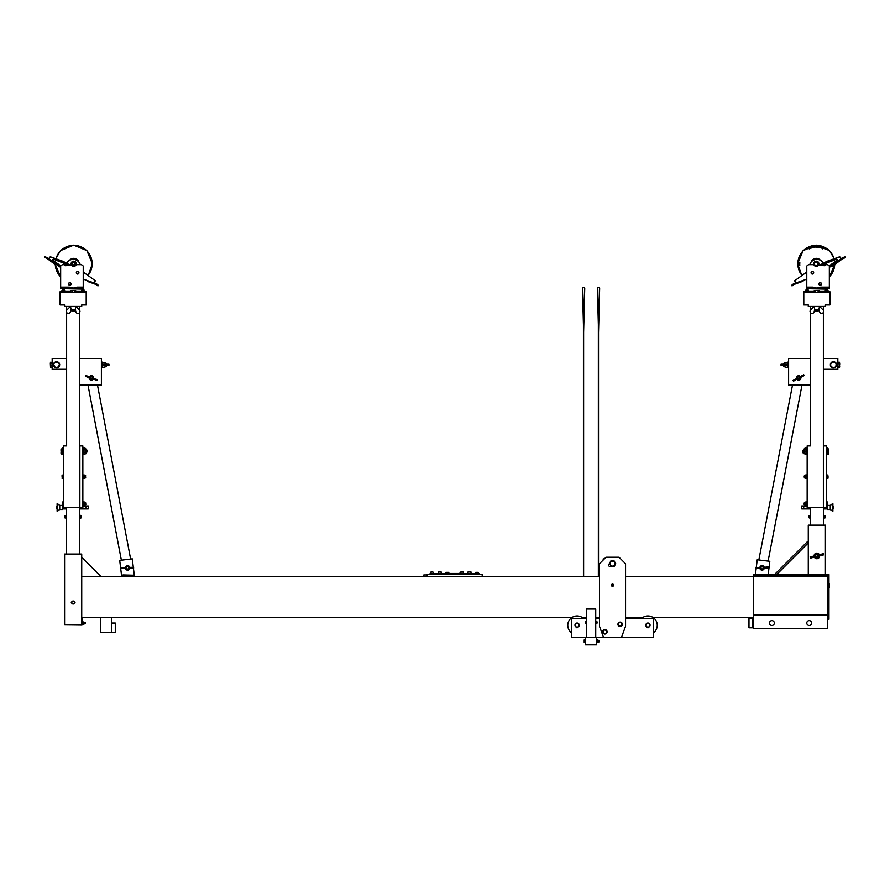 <?xml version="1.0" encoding="UTF-8"?>
<svg xmlns="http://www.w3.org/2000/svg" width="890" height="890" viewBox="0 0 890 890"><rect width="100%" height="100%" fill="white"/><g stroke="black" fill="none" stroke-linecap="round" stroke-linejoin="round"><path stroke-width="1.33" d="M810.323 358.481L788.607 358.481L788.607 385.147L810.323 385.147M810.223 385.147L810.223 445.923M810.223 507.445L810.223 525.156M823.461 369.294L823.461 445.923M823.461 507.445L823.461 525.156M792.489 385.147L758.836 559.955M801.979 385.147L768.115 561.101M79.677 385.147L101.393 385.147L101.393 358.481L79.677 358.481M130.63 559.053L97.499 385.147M79.777 385.147L79.777 445.923M79.777 507.445L79.777 554.058M66.539 369.294L66.539 445.923M66.539 507.445L66.539 554.058M788.039 367.526L784.869 366.969L784.869 365.423M784.869 364.221L784.869 362.675L788.039 362.119M788.039 365.423L781.053 365.423L781.053 364.221L788.039 364.221M788.607 362.03L788.039 362.03L788.039 367.615L788.607 367.615M784.869 363.331L783.756 363.331L783.756 364.221M783.756 365.423L783.756 366.313L784.869 366.313M823.372 369.294L837.824 369.294L837.824 358.481L823.372 358.481M839.682 363.009L839.682 365.045L839.682 363.009M839.682 366.647L839.559 367.281M839.481 366.324L837.968 366.324L837.968 367.392L839.682 366.858M837.968 366.324L837.968 363.754L839.481 363.754M837.968 363.754L837.968 362.252L839.481 362.252M105.131 365.423L105.131 366.969L101.961 367.526M101.961 362.119L105.131 362.675L105.131 364.221M101.961 365.423L108.947 365.423L108.947 364.221L101.961 364.221M101.393 367.615L101.961 367.615L101.961 362.03L101.393 362.03M105.131 366.313L106.244 366.313L106.244 365.423M106.244 364.221L106.244 363.331L105.131 363.331M66.628 369.294L52.176 369.294L52.176 358.481L66.628 358.481M50.519 362.252L50.519 367.392L52.032 367.392L52.032 362.252L50.441 362.364M50.519 367.392L50.318 363.009M52.032 363.32L50.519 363.32M52.032 365.89L50.519 365.89M71.734 602.063A1.491 1.491 0 0 1 74.571 602.063L74.96 602.063A1.869 1.869 0 0 1 74.96 602.997L74.571 602.997A1.491 1.491 0 0 1 71.734 602.997L71.345 602.997A1.869 1.869 0 0 1 71.345 602.063L71.734 602.063M74.638 602.53A1.48 1.48 0 0 0 73.158 601.05A1.48 1.48 0 0 0 71.667 602.53A1.48 1.48 0 0 0 73.158 604.01A1.48 1.48 0 0 0 74.638 602.53M74.449 602.53A1.29 1.29 0 0 1 72.502 603.654A1.29 1.29 0 0 1 72.502 601.406A1.29 1.29 0 0 1 74.449 602.53M753.641 617.449L652.993 617.449M583.751 618.75A9.323 9.323 0 0 0 570.078 619.129A9.323 9.323 0 0 0 571.491 632.734A9.323 9.323 0 0 1 572.036 617.449L81.724 617.449M827.477 619.306L828.968 619.306L828.968 574.562L753.641 574.562L753.641 576.431L625.559 576.431M599.46 576.431L132.999 576.431L132.999 575.307L122.987 575.307L122.987 576.431L132.999 576.431M642.88 617.449L625.559 617.449M599.46 617.449L595.733 617.449M586.41 617.449L582.149 617.449M829.335 587.511L829.335 586.421L829.335 587.511M829.18 585.475L829.335 586.421L828.968 585.475M828.968 583.862L829.335 584.674L829.335 583.996M752.718 627.795L752.718 618.472L748.98 618.472L748.98 627.795L752.718 627.795M769.728 628.44A1.124 1.124 0 0 0 771.052 628.44M810.79 628.44A1.124 1.124 0 0 0 811.48 628.44M808.276 574.562L808.276 525.156L825.419 525.156L825.419 574.562M809.577 620.642A2.425 2.425 0 0 0 806.941 623.912A2.425 2.425 0 0 0 811.09 624.558A2.425 2.425 0 0 0 809.577 620.642M769.839 624.279A2.425 2.425 0 0 0 774.033 624.213A2.425 2.425 0 0 0 771.875 620.619A2.425 2.425 0 0 0 769.839 624.279M827.477 574.562L827.477 628.44L753.641 628.44L753.641 615.39L827.477 615.39M827.477 576.431L753.641 576.431L753.641 615.39M827.477 575.496L753.641 575.496M753.641 614.745L827.477 614.745M753.641 619.028L752.718 619.028M752.718 627.227L753.641 627.227M756.244 567.842L757.234 559.766L769.817 561.301L768.181 574.562M755.41 574.562L756.122 568.766M796.283 378.74L797.006 378.873A1.813 1.813 0 0 0 799.465 379.618A1.813 1.813 0 0 0 800.21 377.16A1.813 1.813 0 0 0 797.752 376.414A1.813 1.813 0 0 0 797.006 378.873L793.48 381.265L793.046 380.464L796.283 378.74L796.717 379.541M799.965 376.782L803.737 374.768L804.171 375.569L800.399 377.582L799.965 376.782M800.677 377.438A2.147 2.147 0 0 1 796.973 379.407M796.55 378.595A2.147 2.147 0 0 1 800.244 376.626M759.648 567.586L760.249 567.998A1.813 1.813 0 0 0 762.196 569.678A1.813 1.813 0 0 0 763.876 567.731A1.813 1.813 0 0 0 761.929 566.051A1.813 1.813 0 0 0 760.249 567.998L756.055 568.766L755.988 567.853L759.648 567.586L759.715 568.499M763.798 567.275L768.07 566.963L768.137 567.876L763.865 568.187L763.798 567.275M764.187 568.165A2.147 2.147 0 0 1 760.004 568.476M759.938 567.564A2.147 2.147 0 0 1 764.11 567.253M798.007 377.071A1.124 1.124 0 0 1 799.732 377.972A1.124 1.124 0 0 1 798.096 379.007A1.124 1.124 0 0 1 798.007 377.071M760.95 567.72A1.124 1.124 0 0 1 762.741 566.975A1.124 1.124 0 0 1 762.485 568.899A1.124 1.124 0 0 1 760.95 567.72M764.21 567.253A2.236 2.236 0 0 0 759.837 567.575M759.904 568.488A2.236 2.236 0 0 0 764.276 568.165M796.895 379.452A2.236 2.236 0 0 0 800.755 377.393M800.332 376.581A2.236 2.236 0 0 0 796.461 378.639M801.745 505.965L801.745 508.924L801.745 505.965L803.703 505.965L803.703 508.935L810.223 508.935M829.892 304.936L825.419 304.936L825.419 306.427L808.276 306.427L808.276 304.936L803.792 304.936L803.792 292.454L829.892 292.454L829.892 304.936M818.333 309.598L818.333 310.866L815.351 310.866L815.351 309.598M815.351 310.866L818.333 310.866M816.831 290.585L818.778 290.585L816.831 290.585M814.906 290.585L814.272 290.774M818.789 290.585L819.423 290.774M818.121 290.785L818.121 292.298L819.434 292.298L819.434 290.785M818.121 292.298L815.54 292.298L815.54 290.785M815.54 292.298L814.261 292.298L814.261 290.785M806.596 454.312L807.152 448.716M826.543 448.716L827.099 454.312M826.543 478.62L827.266 476.684L826.543 474.748M826.543 475.171L826.543 478.208M828.768 454.089L827.255 454.089L828.768 453.8L828.768 449.328L828.824 453.989M827.733 448.938L828.768 448.938M803.091 451.575L803.614 450.029L802.869 450.251L803.091 451.575M827.255 453.8L827.255 451.608L828.768 451.608M827.255 451.608L827.255 449.328L828.768 449.328M827.255 449.328L828.768 449.228M804.916 505.175L805.572 505.175L805.572 502.26L804.916 502.26L804.916 505.175L805.673 505.353M805.784 505.487L806.574 505.476L806.562 501.949L805.784 501.949L805.784 505.487L806.562 505.487M805.784 501.949L806.562 502.416L805.784 501.938M806.562 504.185L805.784 504.185M805.572 478.141L805.572 475.227L804.916 475.227L804.916 478.141L805.673 478.319M806.562 474.926L806.562 478.442L805.784 478.442L805.784 474.926L806.562 475.371L805.784 474.926M806.562 477.129L805.784 477.129M806.562 449.016L806.562 447.848L805.784 447.848L805.784 449.016M806.562 447.848L806.562 448.482L806.562 447.848M805.572 449.228L804.916 448.193L804.916 453.7M806.685 448.716L805.784 447.982L805.784 449.851M805.784 447.982L806.562 447.982M826.654 448.716L826.654 447.837L827.733 448.371M804.337 449.417L804.337 448.716L804.171 449.417M826.654 448.449L827.589 448.449M826.654 447.859L827.589 447.859M804.616 477.618L804.337 475.861M804.171 476.017L804.337 477.618M828.011 476.25L828.011 477.785L828.011 476.25M828.011 478.219L826.932 478.442L826.932 477.819M827.133 477.129L827.878 477.129M826.932 475.549L827.878 475.371M826.932 475.371L827.878 474.926M827.477 505.453L826.654 505.453L826.654 501.982L827.589 501.982L827.733 502.972L827.733 502.138L827.589 505.331L827.733 502.972M827.711 505.331L826.654 505.331M804.171 503.05L804.171 504.474L804.916 504.652L804.337 502.895M826.654 502.16L827.589 502.16M826.654 503.773L827.589 503.773M826.654 502.105L827.589 502.105M807.152 478.553L806.774 474.826M807.152 505.587L807.152 501.849M806.774 447.792L806.774 448.716M833.441 506.51L833.441 508.379M830.27 509.503L827.477 509.503L827.477 505.398L830.27 505.398L830.27 509.503L832.506 511.172L832.884 503.718L832.884 511.172L832.884 503.718M803.703 507.511L803.703 506.599M823.372 312.401L823.372 507.445L826.543 507.445L826.543 445.923L823.372 445.923M810.323 445.923L810.323 312.401M810.134 445.923L807.152 445.923L807.152 507.445L810.134 507.445M823.562 507.445L823.562 445.923M823.372 306.427L823.372 310.343M810.323 306.427L810.323 310.343M823.372 507.445L810.323 507.445M818.989 309.598L814.706 309.598M819.545 306.427L823.05 309.92A2.047 2.047 0 0 1 822.627 313.147A2.047 2.047 0 0 1 819.623 311.912L818.945 309.42L819.479 306.427M814.205 306.427L814.751 309.42L814.072 311.912A2.047 2.047 0 0 1 811.057 313.147A2.047 2.047 0 0 1 810.645 309.92L814.139 306.427M804.638 453.611L804.638 449.417L803.614 449.417L803.614 453.611L804.716 453.755M804.916 449.228L806.307 449.328L804.916 449.228M806.307 453.7L806.307 449.228M806.307 451.619L804.916 451.619M806.307 453.8L804.916 453.8M804.916 453.244L804.916 454.045L804.916 453.244M806.307 454.045L806.307 453.244L806.307 454.045L804.916 454.045M806.774 272.051L794.648 280.751L795.471 282.297A0.934 0.934 0 0 0 796.617 282.742M841.361 258.734L841.929 258.078A0.834 0.834 0 0 1 842.463 257.922M843.13 257.433L843.442 258.122L842.997 257.522L845.289 256.798L845.5 257.51L842.029 259.157L841.595 258.556L842.997 257.522M794.648 280.751L795.471 282.297M793.424 283.877L793.724 284.566L793.313 283.91L793.713 284.566L792.056 285.924L791.577 285.356L793.19 284.021M794.091 283.632A0.834 0.834 -129.6 0 1 794.525 283.287L795.382 283.176M825.853 288.694L826.932 288.249M826.932 288.538L829.335 288.249L828.546 288.249L829.335 288.249L829.335 287.125L820.691 287.125L816.842 288.115L813.004 287.125L806.774 287.125L806.774 288.249L808.443 288.249M799.776 264.108L798.285 263.985L798.909 264.575L798.341 265.231L799.832 265.164L799.198 264.564L799.743 263.941M832.717 266.633L833.763 266.978L832.962 266.388M832.706 265.098L833.986 265.554L832.706 265.098M832.762 264.742L834.019 265.075L832.94 264.686L834.041 264.486L833.196 264.096M832.784 264.108L833.885 264.397L832.762 264.608M822.427 248.855L823.751 247.876L822.783 247.453L822.427 248.855L823.395 247.72M821.403 248.099L822.138 247.587L822.271 248.41L822.482 247.331L821.759 247.086L821.403 248.099L822.138 247.587L822.271 248.41M822.482 247.331L821.759 247.086M820.981 247.231L820.836 247.932A2.481 0.823 86 0 0 820.858 247.921L821.092 247.298M819.345 247.576L819.99 246.964L820.235 247.754L820.291 246.663L819 246.419L818.789 247.465L819.434 246.853L819.679 247.643M814.328 246.319L813.716 247.197L814.328 246.319L813.716 247.197L814.695 247.264L814.328 246.319L813.716 247.197L814.695 247.264M811.925 247.887L811.591 246.841L811.102 247.298L811.925 247.887M811.102 247.298L811.602 247.987L811.102 247.298L811.602 247.987L811.102 247.298L811.602 247.987L811.102 247.298L811.602 247.987L811.102 247.298L811.602 247.987L811.102 247.298L811.602 247.987L811.102 247.298L811.602 247.987L811.102 247.298L811.602 247.987L811.102 247.298L811.725 246.83L811.102 247.298M810.812 248.199L810.479 247.209L811.146 248.076M817.665 247.342L817.688 246.263L816.92 247.019L817.443 247.353M817.688 246.263L816.92 247.019L817.12 246.385M818.7 246.385A1.847 0.601 48.8 0 1 818.778 246.385L818.055 247.387L818.778 246.385A1.847 0.601 48.8 0 0 818.756 246.385M809.444 247.264L808.587 247.52L809.188 248.889L809.956 248.432L809.043 247.32M810.312 248.41L809.778 247.019L810.634 248.288M812.793 247.665L812.904 246.541L812.403 247.142L811.858 246.352L812.192 247.798L813.149 247.565M813.249 247.554L813.338 246.041L813.605 247.509M816.742 246.519L815.852 246.73L816.709 245.907L815.896 245.785L815.674 247.131L816.753 247.231L816.742 246.519L815.852 246.73L816.553 246.274M816.709 245.907L815.896 245.785L815.674 247.131L815.896 245.785L815.462 246.575M816.486 245.807L815.896 245.785M799.821 262.617L798.341 262.361L798.886 262.984L798.285 263.607L799.776 263.674L799.198 263.017L799.798 262.439M805.817 291.141L805.817 290.485M805.906 291.141L806.941 291.141L805.906 290.485M805.684 291.141L805.684 290.485M822.872 263.496L822.594 262.06A7.454 7.454 0 0 0 809.778 264.553L809.8 264.664M840.305 259.502A0.934 0.934 0 0 0 840.583 258.311L839.76 256.765L826.932 261.337L819.412 265.331M829.335 267.445L841.595 258.556M793.468 283.854L806.774 279.115M829.124 265.876L836.5 260.792A0.757 0.757 0 0 0 835.799 259.468L823.039 264.475L822.827 263.918A2.926 2.926 0 0 0 821.27 265.353M822.827 263.918L835.588 258.923A1.346 1.346 0 0 1 836.834 261.271L829.335 266.455M806.774 287.125L806.774 266.199A2.982 2.982 0 0 1 809.388 264.664L813.827 264.664M818.333 265.409A18.646 18.646 0 0 1 823.929 265.698A1.68 1.68 0 0 0 825.831 264.664L826.732 264.664A2.982 2.982 0 0 1 829.335 266.199L829.335 287.125M811.068 272.774A1.302 1.302 0 0 1 813.026 271.65A1.302 1.302 0 0 1 813.026 273.897A1.302 1.302 0 0 1 811.068 272.774M818.9 283.966A1.302 1.302 0 0 1 820.858 282.831A1.302 1.302 0 0 1 820.858 285.089A1.302 1.302 0 0 1 818.9 283.966M835.043 263.384L835.476 263.985L842.029 259.157M835.488 263.051L835.933 263.651M825.642 287.904L829.335 288.249L821.759 288.249C819.523 288.06 819.167 287.681 820.691 287.125L816.842 288.482L813.004 287.125C814.528 287.681 814.172 288.06 811.936 288.249L811.825 288.249M811.936 288.249L814.083 287.359M823.45 288.249L821.592 288.438L819.612 287.359M812.292 274.076A1.302 1.302 0 0 0 813.538 272.195A1.302 1.302 0 0 0 811.291 272.051A1.302 1.302 0 0 0 812.292 274.076M820.124 285.256A1.302 1.302 0 0 0 821.503 284.043A1.302 1.302 0 0 0 820.28 282.664A1.302 1.302 0 0 0 818.9 283.877A1.302 1.302 0 0 0 820.124 285.256M816.286 266.399A2.614 2.614 0 0 1 813.994 262.539A2.614 2.614 0 0 1 818.489 262.394A2.614 2.614 0 0 1 816.286 266.399M793.724 284.566L795.36 283.977L795.115 283.276M795.36 283.977L803.025 281.24L802.78 280.539M802.246 280.728L802.502 281.429M811.302 288.249L807.364 288.249M825.353 287.971L821.592 288.438M825.386 287.882L824.452 288.438M820.458 260.303A5.44 5.44 0 0 0 811.102 262.127M811.157 262.06A5.407 5.407 0 0 1 820.38 260.269M826.665 288.627L827.477 288.627M818.333 263.796L817.309 265.565L815.262 265.565L814.239 263.796L815.262 262.027L817.309 262.027L818.333 263.796M829.335 276.823A18.445 18.445 0 0 0 834.731 263.607M834.041 258.801A18.445 18.445 0 0 0 798.497 258.901A18.445 18.445 0 0 0 801.935 275.388M817.821 262.906A1.769 1.769 0 0 1 816.286 265.565A1.769 1.769 0 0 1 814.751 262.906A1.769 1.769 0 0 1 817.821 262.906M798.909 264.575L798.285 264.174M799.031 264.475L798.285 263.985M834.019 265.075L832.94 264.686M823.139 247.609L822.716 248.555M809.9 247.976L809.956 248.432A24.041 2.77 14.6 0 1 809.722 248.644M812.403 247.142L811.858 246.352M816.063 246.174L815.852 246.73L816.063 246.174M799.042 262.917L798.341 262.361M798.909 263.006L798.33 262.55M826.209 289.094L807.53 288.694M824.774 291.442L819.434 291.442M814.261 291.442L808.921 291.442M824.774 291.697L828.501 291.697M826.187 291.141L828.011 291.141L828.011 290.485L825.264 290.485L825.264 291.141L826.187 290.485M828.011 290.485L828.011 291.141M825.609 290.307L827.711 290.307L825.609 289.84M827.567 289.84L827.567 289.094L825.876 289.094M805.194 291.33L808.921 291.697M806.941 291.141L808.32 291.141L808.32 290.485L806.941 290.485M805.973 289.84L808.142 289.84L806.173 290.307M808.32 290.485L808.32 291.141M807.986 289.84L807.986 289.094L806.129 289.094L806.129 289.84L806.129 289.094M803.792 292.454L803.792 291.697L814.261 291.697M819.434 291.697L829.892 291.697L829.892 292.454M818.333 555.783A1.491 1.491 0 0 0 816.709 554.437A1.491 1.491 0 0 0 815.362 556.061A1.491 1.491 0 0 0 816.987 557.407A1.491 1.491 0 0 0 818.333 555.783M818.099 555.805A1.268 1.268 0 0 1 816.319 557.062A1.268 1.268 0 0 1 816.119 554.893A1.268 1.268 0 0 1 818.099 555.805M819.69 555.838L818.934 555.404A2.147 2.147 0 0 0 816.33 553.836A2.147 2.147 0 0 0 814.762 556.428A2.147 2.147 0 0 0 817.354 558.008A2.147 2.147 0 0 0 818.934 555.404L818.733 554.837L823.317 553.714L823.595 554.87L819.69 555.838L819.401 554.681M814.951 556.995L810.378 558.13L810.1 556.962L814.673 555.838L814.951 556.995M814.139 555.972A2.703 2.703 0 0 1 819.267 554.715M819.545 555.872A2.703 2.703 0 0 1 814.428 557.129M819.645 555.85A2.792 2.792 0 0 1 814.339 557.151M814.05 555.994A2.792 2.792 0 0 1 819.356 554.692M808.732 516.022L808.732 517.513M823.461 515.555L824.952 515.555L824.952 517.98L823.461 517.98M809.199 517.846L809.199 515.688L809.277 517.98M810.045 516.767L810.045 517.98L809.388 517.98L809.388 515.555L810.045 515.555L810.045 516.767L809.388 516.767M81.724 576.431L122.987 576.431M448.249 573.627L448.827 573.816M445.935 573.816L445.935 572.326L448.36 572.326L448.36 573.483M432.907 571.959L433.441 573.449L431.016 573.449L431.016 571.959L432.907 571.959M460.898 573.449L460.842 571.959L463.267 571.959L463.267 573.449L460.898 573.449M475.761 573.816L475.761 572.326L478.186 572.326L478.186 573.816M468.029 573.816L468.029 571.959L471.01 571.959L471.01 573.816M438.192 573.816L438.192 571.959L441.173 571.959L441.173 573.816M460.753 573.816L460.542 573.238L463.056 573.627L461.309 573.627M459.529 573.627L449.94 573.627M479.31 574.562L479.31 573.816L459.73 573.816L459.73 574.562M449.472 574.028L449.817 573.238L448.694 573.238M449.472 574.562L449.472 573.816L429.903 573.816L429.903 574.562M482.191 576.431L482.191 574.562L427.011 574.562L427.011 576.431M133.322 567.286L132.287 558.853L119.705 560.389L121.507 575.118L122.987 575.307M122.987 574.94L134.29 575.218L133.433 568.198M121.507 575.118L121.674 576.431M125.167 567.475L125.757 567.92A1.813 1.813 0 0 0 127.615 569.7A1.813 1.813 0 0 0 129.384 567.842A1.813 1.813 0 0 0 127.526 566.062A1.813 1.813 0 0 0 125.757 567.92L121.518 568.476L121.496 567.564L125.167 567.475L125.19 568.387M129.339 567.386L133.611 567.286L133.633 568.198L129.362 568.298L129.339 567.386M129.673 568.287A2.147 2.147 0 0 1 125.49 568.387M125.468 567.475A2.147 2.147 0 0 1 129.651 567.375M93.483 379.185L93.094 378.561A1.813 1.813 0 0 0 91.982 376.248A1.813 1.813 0 0 0 89.668 377.36A1.813 1.813 0 0 0 90.78 379.674A1.813 1.813 0 0 0 93.094 378.561L97.255 379.541L96.954 380.397L93.483 379.185L93.784 378.317M89.556 377.805L85.518 376.392L85.818 375.524L89.857 376.948L89.556 377.805M89.556 376.837A2.147 2.147 0 0 1 93.517 378.228M93.205 379.084A2.147 2.147 0 0 1 89.256 377.705M127.815 568.966A1.124 1.124 0 0 1 126.502 567.553A1.124 1.124 0 0 1 128.394 567.119A1.124 1.124 0 0 1 127.815 568.966M92.249 378.673A1.124 1.124 0 0 1 90.335 378.35A1.124 1.124 0 0 1 91.57 376.859A1.124 1.124 0 0 1 92.249 378.673M89.167 377.672A2.236 2.236 0 0 0 93.294 379.118M93.606 378.261A2.236 2.236 0 0 0 89.467 376.804M121.363 560.188L88.01 385.147M125.39 568.387A2.236 2.236 0 0 0 129.773 568.287M129.751 567.375A2.236 2.236 0 0 0 125.368 567.475M100.848 576.431L81.724 557.318M81.724 624.902L81.724 554.058L64.581 554.058L64.581 624.902L82.014 625.091L82.303 624.29M81.724 621.543L81.724 624.524M82.981 621.821L83.048 624.124L83.793 622.288M82.214 623.134L82.214 621.787L82.87 621.876L82.87 624.29L82.214 624.29L82.214 623.134L82.87 623.134M82.214 621.787L82.87 621.787M83.793 623.968L85.184 623.779L85.184 622.455M75.294 309.598L71.011 309.598M75.861 306.427L79.355 309.92A2.047 2.047 0 0 1 78.943 313.147A2.047 2.047 0 0 1 75.928 311.912L75.249 309.42L75.795 306.427M70.521 306.427L71.055 309.42L70.377 311.912A2.047 2.047 0 0 1 67.373 313.147A2.047 2.047 0 0 1 66.95 309.92L70.455 306.427M86.297 507.3L86.297 505.954L82.848 505.954M88.255 508.924L88.633 506.154L88.255 508.924L86.297 508.924L85.93 507.378M64.581 304.936L60.108 304.936L60.108 292.454L86.208 292.454L86.208 304.936L81.724 304.936L81.724 306.427L64.581 306.427L64.581 304.936M74.604 310.866L71.667 310.866L71.667 309.598M71.667 310.866L74.415 311.088L74.649 309.598M71.534 290.585L73.681 290.585L71.534 290.585M74.771 290.585L75.661 290.785L75.661 292.298L70.644 292.298L71.011 290.585M72.435 292.298L72.435 290.785M74.938 292.298L74.938 290.785M82.848 454.312L83.438 448.482L84.216 447.848L84.328 448.994M63.457 454.312L62.901 448.771M86.909 452.153L86.909 450.029L86.909 452.153M61.032 453.355L61.032 452.565M61.032 449.673L61.232 448.938L62.745 448.938L62.745 454.089L61.232 454.089L61.032 452.71M61.032 449.495L61.032 451.33L61.232 449.228M62.745 450.051L61.232 450.051M62.745 452.621L61.232 452.621M61.032 450.329L61.232 451.419M83.438 502.416L83.438 505.498L84.216 505.498L84.216 501.938L83.438 501.938M84.428 502.316L84.428 505.175L85.084 505.175L85.084 502.316M84.216 505.498L83.438 505.498M83.438 503.206L84.216 503.206M84.216 478.442L83.438 478.442M83.404 475.004L84.25 475.004M84.428 475.227L84.428 478.141L85.084 478.141L85.084 475.227L84.328 475.049M84.216 478.375L84.216 474.993L83.438 474.993L83.438 478.375L84.216 478.375L83.438 478.375M83.438 476.439L84.216 476.439M85.084 453.244L85.084 448.193L84.294 447.959M84.428 448.994L84.35 448.059M83.438 447.848L83.438 448.482L84.216 447.848M86.386 453.511L86.386 449.417L85.663 448.716L85.084 448.716L85.663 449.417M63.346 448.716L63.346 447.837L62.345 447.926M62.267 448.148L62.267 449.472M62.267 448.938L62.322 447.982M63.346 448.571L62.411 448.571M62.267 448.371L62.411 449.061M85.384 475.75L85.663 477.507M85.384 477.618L85.663 475.75M62.267 475.839L62.267 477.418L62.267 475.839M62.411 478.23L62.267 477.418L62.411 478.23L63.346 478.23L62.411 478.308M62.267 475.104L63.346 475.06L63.346 476.606L62.411 476.606M63.346 476.606L63.346 478.23M63.068 475.06L61.989 475.149M62.122 476.239L61.989 477.118L62.267 476.239M63.068 478.308L62.122 478.442M85.084 502.783L85.663 504.419M85.829 504.285L85.663 502.783M62.289 505.331L63.346 505.453L63.346 501.982L62.289 502.105M62.411 501.982L62.267 503.217L62.267 502.171M62.411 504.085L62.267 503.217L62.411 504.085L63.346 504.085M63.346 502.349L62.411 502.349M62.267 502.883L62.411 503.662M82.848 447.792L83.226 448.716M82.848 474.826L82.848 478.553M83.226 501.849L83.226 505.587M56.56 506.51L56.56 508.379M62.523 505.453L62.523 509.503L59.73 509.503L59.73 505.398L57.494 503.718L57.116 511.172L57.116 503.718L57.116 511.172M86.297 507.378L86.297 508.29M79.677 312.401L79.677 507.445L82.848 507.445L82.848 445.923L79.677 445.923M66.628 445.923L66.628 312.401M79.866 507.445L79.866 445.923M79.677 306.427L79.677 310.343M66.628 306.427L66.628 310.343M79.677 507.445L66.628 507.445M66.439 445.923L63.457 445.923L63.457 507.445L66.439 507.445M85.362 453.511L85.218 449.161M83.693 448.994L83.693 449.784L85.084 449.784L85.084 448.994L83.693 448.994L83.693 453.244M83.693 454.045L85.084 454.045M83.693 452.309L85.084 452.309M70.588 265.331L63.068 261.337L50.24 256.765L49.417 258.311A0.934 0.934 0 0 0 49.695 259.502M46.97 257.499L46.536 258.111L46.87 257.433M47.003 257.522L60.665 267.445M83.226 279.115L96.687 283.91L98.423 285.356L97.945 285.924L96.309 284.578L96.532 283.854M47.537 257.922A0.834 0.834 0 0 1 48.071 258.078L48.639 258.734M45.145 256.921L44.5 257.51L44.711 256.798L46.714 257.388L46.502 258.1L47.971 259.157L48.405 258.556M47.971 259.157L54.524 263.985L54.958 263.384M54.513 263.051L54.068 263.651M93.383 282.742A0.934 0.934 0 0 0 94.529 282.297L95.352 280.751L83.226 272.051M50.24 256.765L49.417 258.311M68.074 265.398A2.336 2.336 0 0 0 66.961 264.475L54.201 259.468A0.757 0.757 0 0 0 53.5 260.792L53.166 261.271L60.665 266.455M53.166 261.271A1.346 1.346 0 0 1 54.412 258.923L67.173 263.918A2.926 2.926 0 0 1 68.73 265.353M76.173 264.664L80.612 264.664A2.982 2.982 0 0 1 83.226 266.199L83.226 287.125L76.996 287.125L73.158 288.115L69.309 287.125L60.665 287.125L60.665 288.249L64.358 287.904M82.158 288.694L82.636 288.249L81.557 288.249L83.226 288.249L83.226 287.125M71.667 265.409A18.646 18.646 0 0 0 66.071 265.698A1.68 1.68 0 0 1 64.169 264.664L63.268 264.664A2.982 2.982 0 0 0 60.665 266.199L60.665 287.125M73.225 264.797A1.124 1.124 0 0 0 74.704 264.319A1.124 1.124 0 0 0 74.282 262.828M87.22 280.539L87.498 281.429L94.64 283.977L94.885 283.276M87.754 280.728L87.498 281.429M94.64 283.977L96.331 284.589L96.687 283.91L96.287 284.566M93.973 282.753L95.475 283.287A0.834 0.834 0 0 1 95.909 283.632M44.934 257.633L46.536 258.111M78.932 272.774A1.302 1.302 0 0 1 77.63 274.076A1.302 1.302 0 0 1 76.329 272.774A1.302 1.302 0 0 1 77.63 271.472A1.302 1.302 0 0 1 78.932 272.774M71.1 283.966A1.302 1.302 0 0 1 69.798 285.256A1.302 1.302 0 0 1 68.497 283.966A1.302 1.302 0 0 1 69.798 282.664A1.302 1.302 0 0 1 71.1 283.966M83.226 288.249L78.064 288.249C75.828 288.049 75.472 287.681 76.996 287.125L73.158 288.482L70.188 287.726L68.408 288.438L64.647 287.971M82.97 288.249L81.302 288.249M78.064 288.249L75.917 287.359M63.891 288.249L63.068 288.249M61.989 288.249L67.117 288.249M70.388 287.359L69.309 287.125C70.833 287.681 70.477 288.06 68.241 288.249L68.408 288.438M80.2 264.664L80.222 264.553A7.454 7.454 0 0 0 67.406 262.06L67.128 263.496M77.708 271.472A1.302 1.302 0 0 0 76.329 272.774M69.72 285.256A1.302 1.302 0 0 0 70.966 283.387A1.302 1.302 0 0 0 68.719 283.243A1.302 1.302 0 0 0 69.72 285.256M64.614 287.882L65.549 288.438M73.67 259.413A4.383 4.383 0 0 1 75.405 259.747M78.843 262.06A5.407 5.407 0 0 0 69.62 260.269M73.714 261.182A2.614 2.614 0 0 1 76.006 265.053A2.614 2.614 0 0 1 71.511 265.187A2.614 2.614 0 0 1 73.714 261.182M78.898 262.127A5.44 5.44 0 0 0 69.542 260.303M72.179 262.906A1.769 1.769 0 0 1 73.714 262.027L75.249 262.906A1.769 1.769 0 0 1 75.249 264.675L74.738 265.565L72.691 265.565L71.667 263.796L72.691 262.027L73.714 262.027A1.769 1.769 0 0 0 72.179 264.675A1.769 1.769 0 0 0 75.249 264.675L75.249 262.906A1.769 1.769 0 0 1 75.249 264.675M55.269 263.607A18.445 18.445 0 0 0 60.665 276.823M88.066 275.388A18.445 18.445 0 0 0 82.18 247.398A18.445 18.445 0 0 0 55.959 258.801M73.714 262.027A1.769 1.769 0 0 1 75.249 262.906M74.215 262.795A1.124 1.124 0 0 0 72.602 263.863A1.124 1.124 0 0 0 74.337 264.719A1.124 1.124 0 0 0 74.215 262.795M82.514 289.094L63.835 288.694M81.079 291.442L75.661 291.442M70.644 291.442L65.226 291.442M61.499 291.33L65.226 291.697M63.257 290.485L62.1 290.485L62.1 291.141L63.257 291.141L63.257 290.485L64.625 291.141L64.625 290.485M63.257 291.141L64.625 291.141M62.567 289.094L62.434 289.84L62.434 289.094L64.302 289.094L64.447 289.84L62.089 290.418M63.98 290.307L62.289 289.84M81.079 291.697L84.806 291.697M82.014 290.485L82.014 291.141L83.382 291.141L83.382 290.485L82.014 290.485M81.569 291.141L81.569 290.485M83.972 289.84L81.669 290.418M83.972 290.307L81.858 290.307M83.382 291.141L84.316 291.141L83.382 290.485M83.871 289.84L83.871 289.094L82.014 289.094L82.014 289.84M70.644 291.697L60.108 291.697L60.108 292.454M75.661 291.697L86.208 291.697L86.208 292.454M94.618 283.176L95.475 283.287M62.912 290.485L61.989 290.485L62.912 291.141M81.268 517.513L81.268 516.022M66.539 517.98L65.048 517.98L65.048 515.555L66.539 515.555M81.268 517.646L80.656 515.432M80.801 517.646L80.801 515.688M80.612 515.377L79.955 515.377L79.955 518.158L80.612 518.158L80.612 515.955M80.612 518.158L80.612 517.58L79.955 518.158M79.955 516.189L80.612 516.189M83.793 624.124L82.403 624.29M83.337 621.954L82.492 621.643L82.492 622.332M82.014 621.543L82.459 618.717L82.147 621.543M82.459 618.717L81.735 620.63M426.633 576.431L426.633 574.94L423.84 574.94L423.84 576.431M111.562 623.033L115.288 623.033L115.288 632.356L111.562 632.356L111.562 617.449M111.562 632.356L100.37 632.356L100.37 617.449M53.889 363.999A2.792 2.792 0 0 0 57.182 367.548A2.792 2.792 0 0 0 58.607 362.92A2.792 2.792 0 0 0 53.889 363.999M830.86 365.912A2.792 2.792 0 0 0 835.665 366.513A2.792 2.792 0 0 0 833.785 362.052A2.792 2.792 0 0 0 830.86 365.912M808.276 542.922L807.219 541.865L775.579 573.505L776.636 574.562L808.276 542.922M597.068 639.854L597.802 640.177M597.145 639.721L597.88 639.854M597.145 640.444L597.145 641.846L597.802 641.846L597.802 640.444M598.458 642.046L597.991 640.044L597.88 642.391M597.991 642.202L597.068 642.391M653.527 632.734A9.323 9.323 0 0 0 651.057 616.492A9.323 9.323 0 0 0 641.278 618.75M598.525 576.431L598.525 324.55L597.602 288.405A0.934 0.934 0 0 1 598.525 287.448A0.934 0.934 0 0 1 599.46 288.405L598.536 332.014L599.649 288.416A1.124 1.124 0 0 0 598.525 287.27A1.124 1.124 0 0 0 597.413 288.416L598.347 324.561L598.347 576.431M583.618 576.431L583.618 324.739L582.683 288.405A0.934 0.934 0 0 1 583.618 287.448A0.934 0.934 0 0 1 584.552 288.405L583.618 332.193L584.73 288.416A1.124 1.124 0 0 0 583.618 287.27A1.124 1.124 0 0 0 582.494 288.416L583.428 324.739L583.428 576.431M596.667 644.85L585.475 644.85L585.475 637.396L596.667 637.396L596.667 644.85M596.667 637.396L653.527 637.396L653.527 618.75L625.559 618.75M586.41 618.75L571.491 618.75L571.491 637.396L585.475 637.396M595.733 618.75L599.46 618.75M577.577 627.072A1.869 1.869 0 0 0 578.4 623.946A1.869 1.869 0 0 0 575.285 624.802A1.869 1.869 0 0 0 577.577 627.072M649.644 626.015A1.869 1.869 0 0 0 647.731 623.423A1.869 1.869 0 0 0 646.44 626.382A1.869 1.869 0 0 0 649.644 626.015M576.842 627.127L576.82 627.773L576.097 627.049A2.136 2.136 0 0 1 575.474 623.768A2.136 2.136 0 0 1 578.812 623.879A2.136 2.136 0 0 1 577.955 627.116L577.187 627.784L577.21 627.139M647.753 627.127L647.753 627.784L647.008 627.083A2.136 2.136 0 0 1 646.262 623.823A2.136 2.136 0 0 1 649.6 623.812A2.136 2.136 0 0 1 648.877 627.072L648.131 627.784L648.131 627.127M586.41 637.396L586.41 609.049L595.733 609.049L595.733 637.396M586.41 623.601L586.41 621.365M595.733 623.601L595.733 621.365M585.453 621.442L586.02 623.512L585.364 623.412L585.364 621.543L585.386 623.445M586.02 621.71L585.453 621.71M586.02 622.755L585.453 622.755M597.145 623.033L597.145 621.921M596.634 621.52L596.178 622.422L596.634 621.52M596.778 621.643L596.778 623.312L596.723 621.543M596.178 622.422L596.178 623.378L596.634 622.422M596.667 642.613L596.667 639.632M585.475 639.632L585.475 642.613M585.075 641.123L584.296 641.123L584.196 642.335L584.196 639.91L584.196 640.522L585.075 639.91L585.075 642.335L584.196 642.324M584.196 640.522L584.296 641.123M585.075 639.91L584.296 639.91M598.458 641.868L599.159 641.868L599.159 640.377L598.458 640.377M621.487 637.396L625.559 626.204L625.559 563.748L619.04 557.229L605.99 557.229L599.46 563.748L599.46 626.204L603.531 637.396M614.122 566.496L609.361 566.496A4.205 4.205 0 0 1 608.515 565.028L610.896 560.911L614.122 560.911L615.747 563.704L614.122 566.496L609.361 566.496L614.122 566.496L615.747 563.704L614.122 560.911L610.896 560.911L609.083 564.049M622.344 624.825A2.236 2.236 0 0 1 618.65 625.993A2.236 2.236 0 0 1 619.485 622.21A2.236 2.236 0 0 1 622.344 624.825M607.102 631.8A2.236 2.236 0 0 1 603.754 633.736A2.236 2.236 0 0 1 603.754 629.864A2.236 2.236 0 0 1 607.102 631.8M620.363 626.104A1.769 1.769 -90 0 0 621.576 623.289A1.769 1.769 -90 0 0 618.528 623.634A1.769 1.769 -90 0 0 620.363 626.104L619.34 626.215L618.127 624.58L618.939 622.7L620.964 622.466L622.188 624.101L621.376 625.981L620.363 626.104M605.934 630.387A1.769 1.769 -90 0 0 603.109 631.589A1.769 1.769 -90 0 0 605.567 633.424A1.769 1.769 -90 0 0 605.934 630.387L606.746 630.999L606.502 633.024L604.622 633.825L602.986 632.601L603.231 630.576L605.111 629.764L605.934 630.387M611.397 585.186A1.124 1.124 0 0 1 613.077 584.218A1.124 1.124 0 0 1 613.077 586.154A1.124 1.124 0 0 1 611.397 585.186M613.555 584.93L613.266 585.965L611.463 585.453L612.81 584.152L613.555 584.93M611.719 584.964A0.834 0.834 90 0 1 613.11 584.619A0.834 0.834 90 0 1 612.709 585.998A0.834 0.834 90 0 1 611.719 584.964M603.186 560.021L603.186 558.898L604.31 558.898M612.509 566.107A2.403 2.403 -90 0 0 614.912 563.704A2.403 2.403 -90 0 0 612.509 561.301A2.403 2.403 -90 0 0 610.106 563.704A2.403 2.403 -90 0 0 612.509 566.107M784.557 364.221L784.557 365.423M105.443 364.221L105.443 365.423M800.499 376.492L800.933 377.304M764.41 567.23L764.477 568.143M823.039 264.475A2.336 2.336 0 0 0 821.926 265.398M842.908 257.588L843.353 258.189M843.03 257.499L843.442 258.122M811.257 272.774A1.113 1.113 0 0 1 812.926 271.806A1.113 1.113 0 0 1 812.926 273.742A1.113 1.113 0 0 1 811.257 272.774M819.089 283.966A1.113 1.113 0 0 1 820.758 282.998A1.113 1.113 0 0 1 820.758 284.922A1.113 1.113 0 0 1 819.089 283.966M793.569 283.821L793.813 284.522M844.855 256.921L845.066 257.633M812.103 288.438L807.686 288.438M791.933 285.067L792.4 285.634M814.294 557.162L814.005 556.005M129.951 567.364L129.962 568.287M88.978 377.605L89.278 376.737M59.73 509.447L57.494 511.172M47.092 257.588L46.647 258.189M96.432 283.821L96.187 284.522M53.5 260.792L60.876 265.876M66.961 264.475L67.173 263.918M82.314 288.438L77.897 288.438M98.067 285.067L97.6 285.634M78.743 272.774A1.113 1.113 0 0 1 77.63 273.886A1.113 1.113 0 0 1 76.518 272.774A1.113 1.113 0 0 1 77.63 271.661A1.113 1.113 0 0 1 78.743 272.774M70.911 283.966A1.113 1.113 0 0 1 69.798 285.078A1.113 1.113 0 0 1 68.686 283.966A1.113 1.113 0 0 1 69.798 282.842A1.113 1.113 0 0 1 70.911 283.966M53.623 363.921A3.082 3.082 0 0 0 55.658 367.759A3.082 3.082 0 0 0 59.496 365.734A3.082 3.082 0 0 0 57.472 361.885A3.082 3.082 0 0 0 53.623 363.921M830.604 366.024A3.082 3.082 0 0 0 834.642 367.659A3.082 3.082 0 0 0 836.277 363.621A3.082 3.082 0 0 0 832.239 361.985A3.082 3.082 0 0 0 830.604 366.024M781.053 364.221L781.053 365.423M803.703 505.954L807.152 505.954M803.614 453.01L802.869 452.776M804.916 502.26L805.673 502.082M804.916 475.227L805.673 475.049M805.572 448.193L804.916 448.193M804.916 448.716L804.171 448.894M804.916 502.783L804.171 502.961L804.916 502.783M830.27 505.398L832.506 503.718M823.461 508.935L827.477 508.935M826.543 505.954L827.477 505.954M801.745 508.924L803.703 508.924M834.931 263.796L829.335 277.102L834.931 263.796M834.23 258.734L829.469 250.613L816.286 245.151L803.103 250.613L797.64 263.796L801.779 275.5L797.64 263.796L803.103 250.613L816.286 245.151L829.469 250.613L834.23 258.734M806.04 279.371L806.774 279.827L806.04 279.371M819.312 287.503L817.632 287.503M792.056 285.924L791.577 285.356M825.353 290.418L825.553 289.84M825.698 289.84L825.698 289.094M447.703 573.449L448.571 573.449M461.309 573.449L460.753 573.449M460.664 573.449L463.301 573.627M460.542 573.238L459.418 573.238M449.817 573.816L459.418 573.816M449.817 573.449L459.418 573.449M83.515 623.779L85.184 623.779M83.515 622.288L85.184 622.288M86.297 508.935L79.777 508.935M82.848 448.716L83.404 448.716M62.901 448.716L63.457 448.716M85.084 502.26L84.316 502.071M84.428 448.193L85.084 448.193M85.084 504.652L85.829 504.474M62.333 505.398L59.73 505.398M63.457 505.954L62.523 505.954M66.539 508.935L62.523 508.935M88.255 505.965L86.297 505.965M86.386 453.611L85.218 453.867M85.362 449.417L86.386 449.417M68.241 288.249L60.665 288.249M55.069 263.796L60.665 277.102L55.069 263.796M55.77 258.734L60.531 250.613L73.714 245.151L86.897 250.613L92.36 263.796L88.221 275.5L92.36 263.796L86.897 250.613L73.714 245.151L60.531 250.613L55.77 258.734M83.96 279.371L83.226 279.827L83.96 279.371M44.5 257.51L44.711 256.798M81.268 517.846L80.656 518.102M53.889 363.12L57.45 361.785M58.974 362.764L59.363 363.343M59.719 364.566L58.785 367.08M57.483 367.859L55.358 367.759M53.756 366.302L53.456 365.434M53.4 364.544L53.533 363.888C55.291 369.116 57.327 369.183 59.641 364.088C57.461 361.006 55.425 360.94 53.533 363.888L53.823 363.231M59.33 366.368L59.652 364.121M57.839 361.918L54.279 362.619M832.25 367.759L831.427 367.27M830.826 366.624L832.628 367.882L835.365 367.348L836.611 364.844L835.399 362.33L832.25 361.885M831.694 362.174L830.403 363.921M830.381 365.679L830.526 366.057C834.486 368.983 836.333 367.982 836.077 363.064C832.462 360.784 830.604 361.785 830.526 366.057"/></g></svg>
